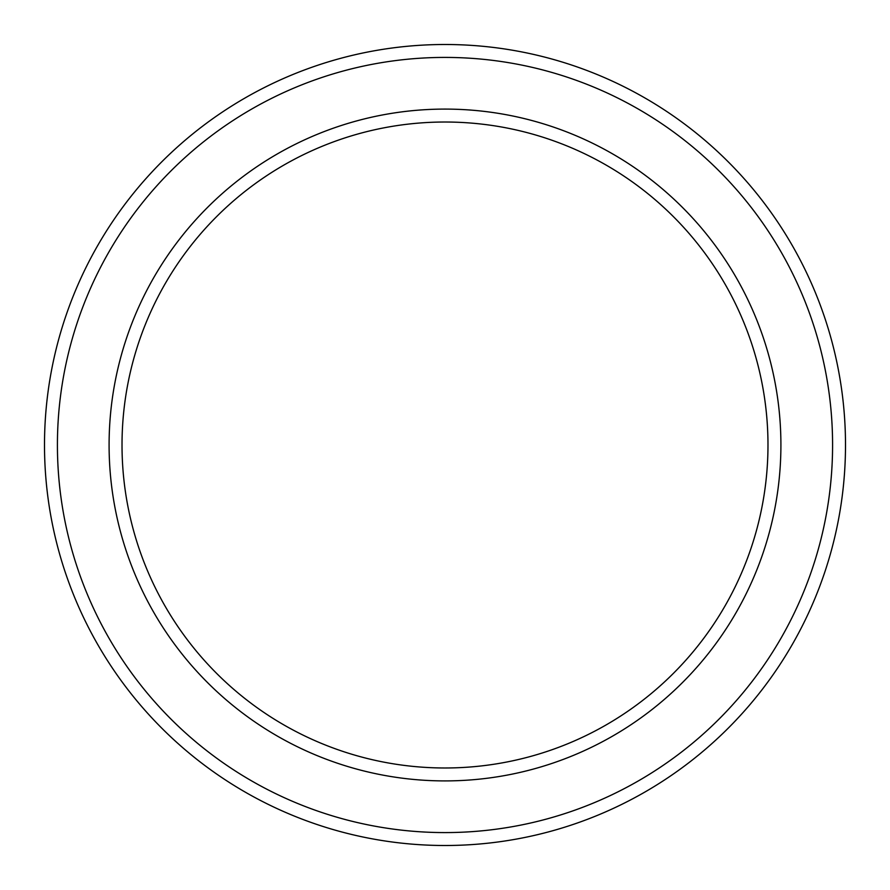 <?xml version="1.0" encoding="UTF-8"?>
<svg xmlns="http://www.w3.org/2000/svg" width="890" height="890" viewBox="0 0 890 890"><rect width="100%" height="100%" fill="white"/><g stroke="black" fill="none" stroke-linecap="round" stroke-linejoin="round"><path stroke-width="1.33" d="M767.981 445A322.981 322.981 0 0 0 445 122.019A322.981 322.981 0 0 0 122.019 445A322.981 322.981 0 0 0 445 767.981A322.981 322.981 0 0 0 767.981 445M109.092 445A335.908 335.908 0 0 1 445 109.092A335.908 335.908 0 0 1 780.908 445A335.908 335.908 0 0 1 445 780.908A335.908 335.908 0 0 1 109.092 445M832.584 445A387.584 387.584 0 0 0 445 57.416A387.584 387.584 0 0 0 57.416 445A387.584 387.584 0 0 0 445 832.584A387.584 387.584 0 0 0 832.584 445M44.5 445A400.5 400.5 0 0 1 445 44.5A400.5 400.5 0 0 1 845.5 445A400.5 400.5 0 0 1 445 845.5A400.5 400.5 0 0 1 44.5 445"/></g></svg>
